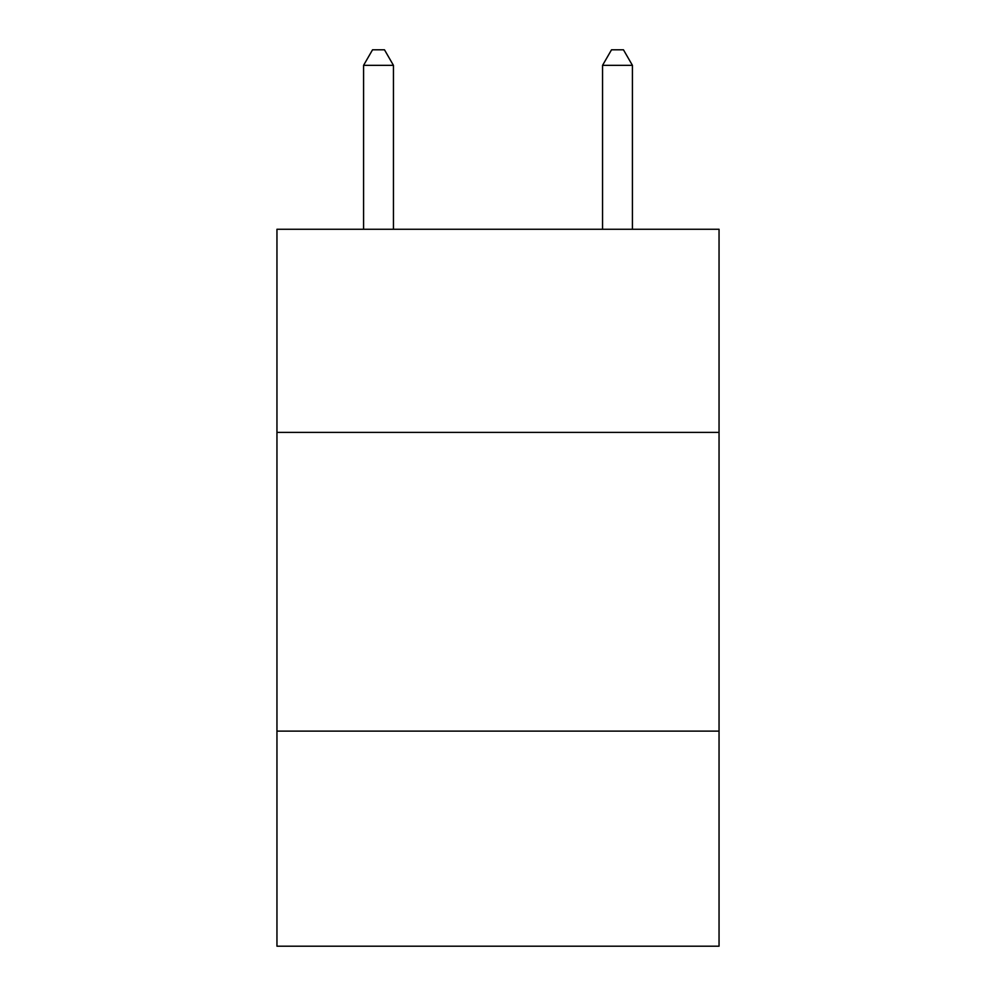 <?xml version="1.0" encoding="UTF-8"?>
<svg xmlns="http://www.w3.org/2000/svg" width="996" height="996" viewBox="0 0 996 996"><rect width="100%" height="100%" fill="white"/><g stroke="black" fill="none" stroke-linecap="round" stroke-linejoin="round"><path stroke-width="1.49" d="M719.05 432.401L719.05 229.267L276.95 229.267L276.95 432.401L719.05 432.401L719.05 946.2L276.95 946.2L276.95 432.401M719.05 731.126L276.95 731.126M393.445 229.267L393.445 65.338L363.577 65.338L363.577 229.267M363.577 65.338L372.541 49.8L384.481 49.8L393.445 65.338M632.423 229.267L632.423 65.338L602.555 65.338L602.555 229.267M602.555 65.338L611.519 49.8L623.459 49.8L632.423 65.338"/></g></svg>
